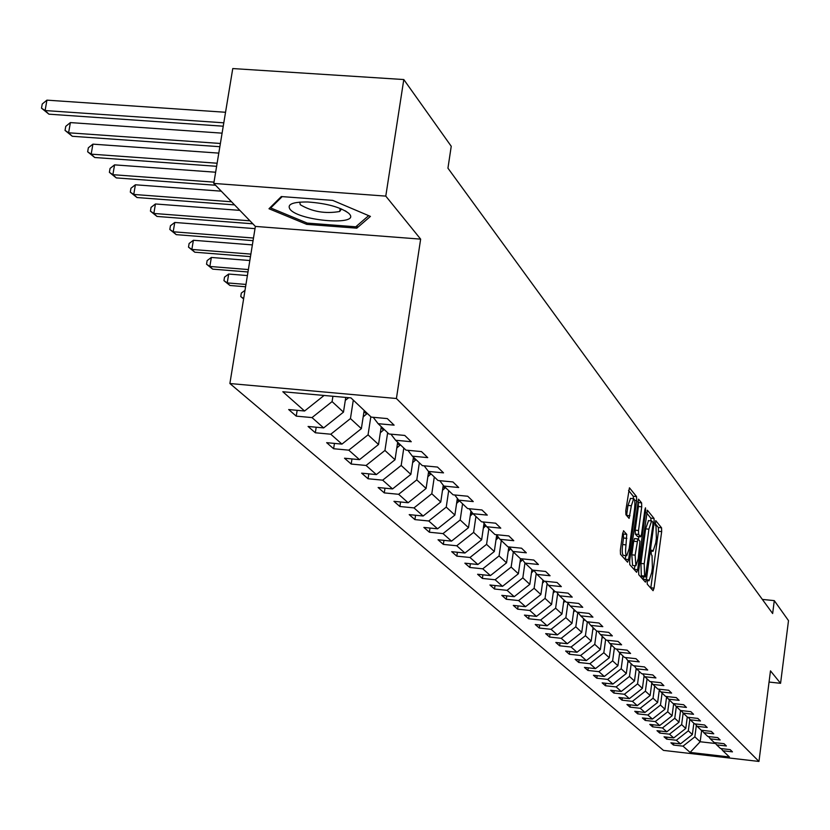 <?xml version="1.0" encoding="UTF-8"?>
<svg xmlns="http://www.w3.org/2000/svg" width="830" height="830" viewBox="0 0 830 830"><rect width="100%" height="100%" fill="white"/><g stroke="black" fill="none" stroke-linecap="round" stroke-linejoin="round"><path stroke-width="1.25" d="M647.182 581.529L647.265 584.196L653.075 590.69L654.04 588.138L661.666 531.605L661.552 527.807L655.752 520.638L655.254 525.12L656.001 526.044L656.364 538.276L655.721 543.007L653.054 551.255L651.768 550.114L651.187 551.929L651.27 554.606L652.017 555.488L652.39 567.668L651.747 572.42L649.039 580.772L647.774 579.693L647.182 581.529M623.724 530.816L622.656 533.441L620.352 550.269L620.498 554.284L627.573 562.19L628.611 559.555L636.672 500.542L636.537 496.548L629.431 487.801L625.779 510.678L625.924 514.714L629.099 518.387L631.35 505.761L633.684 498.695C634.929 499.38 635.189 503.011 634.483 509.599L629.171 548.505L626.775 555.695C625.55 554.99 625.291 551.379 625.996 544.874L626.743 534.344L623.465 530.795M420.644 239.133L385.784 196.108L403.795 79.545L232.763 68.558L213.787 183.43L255.37 226.414L229.889 383.522L396.418 398.504L420.644 239.133L255.37 226.414M769.057 682.053L780.574 683.308L770.479 670.858L758.962 761.442L396.418 398.504M780.574 683.308L788.5 620.622L774.286 600.63L762.334 599.405M403.795 79.545L451.24 146.277L447.941 168.179L772.647 613.536L774.286 600.63M638.654 570.843L638.778 574.713L645.418 582.131L646.404 579.558L654.165 522.278L654.04 518.428L647.379 510.211L638.654 570.843M636.641 572.316L629.783 564.659L629.648 560.717L638.55 499.183L641.6 502.876L641.735 506.829L638.509 530.515L638.644 534.447L640.698 536.782L641.559 534.157L644.9 509.63L645.491 507.815L645.688 510.616L637.648 569.712L636.641 572.316M229.889 383.522L663.471 750.393L758.962 761.442M296.248 416.141L312.018 417.594L323.659 427.907L308.075 426.464L315.327 432.772L330.786 434.215L341.95 444.112L326.667 442.67L333.619 448.729L348.787 450.161L359.504 459.654L344.512 458.222L351.183 464.043L366.072 465.464L376.364 474.584L361.641 473.162L368.053 478.754L382.671 480.165L392.559 488.922L378.117 487.521L384.28 492.896L398.628 494.296L408.142 502.731L393.949 501.33L399.884 506.508L413.983 507.898L423.144 516.011L409.2 514.621L414.907 519.611L428.757 520.981L437.586 528.803L423.881 527.434L429.39 532.227L443.002 533.597L451.51 541.129L438.043 539.77L443.355 544.407L456.739 545.756L464.945 553.029L451.696 551.68L456.822 556.152L469.988 557.49L477.904 564.504L464.873 563.176L469.822 567.481L482.77 568.82L490.426 575.595L477.603 574.267L482.386 578.437L495.126 579.755L502.524 586.312L489.908 584.994L494.524 589.02L507.068 590.338L514.216 596.666L501.797 595.359L506.269 599.26L518.615 600.557L525.535 606.689L513.303 605.392L517.63 609.168L529.789 610.455L536.491 616.389L524.446 615.103L528.637 618.765L540.61 620.041L547.095 625.779L535.236 624.513L539.293 628.051L551.089 629.316L557.376 634.888L545.684 633.622L549.616 637.056L561.236 638.312L567.336 643.707L555.82 642.462L559.628 645.792L571.082 647.027L576.995 652.266L565.645 651.031L569.349 654.258L580.637 655.493L586.374 660.566L575.18 659.342L578.769 662.475L589.912 663.699L595.473 668.627L584.434 667.413L587.931 670.453L598.907 671.667L604.313 676.46L593.429 675.257L596.822 678.214L607.653 679.407L612.903 684.065L602.165 682.872L605.464 685.746L616.14 686.929L621.255 691.463L610.652 690.28L613.858 693.071L624.399 694.243L629.368 698.642L618.91 697.48L622.033 700.188L632.429 701.36L637.264 705.635L626.941 704.483L629.98 707.119L640.252 708.28L644.952 712.441L634.763 711.289L637.71 713.862L647.846 715.014L652.432 719.071L642.368 717.929L645.242 720.43L655.254 721.571L659.715 725.524L649.776 724.393L652.577 726.831L662.465 727.952L666.812 731.801L656.997 730.68L659.726 733.056L669.488 734.177L673.721 737.932L664.031 736.812L666.687 739.136L676.336 740.246L680.465 743.898L670.889 742.798L673.483 745.06L683.017 746.149L690.104 752.426L729.425 756.981L722.857 750.745L732.465 751.856L730.141 749.615L720.492 748.504L716.663 744.873L726.385 745.994L724.009 743.701L714.246 742.58L710.314 738.856L720.16 739.976L717.722 737.621L707.834 736.49L703.799 732.672L713.769 733.803L711.269 731.386L701.246 730.244L697.117 726.323L707.212 727.474L704.639 724.995L694.492 723.843L690.249 719.807L700.468 720.969L697.833 718.417L687.562 717.255L683.194 713.115L693.548 714.288L690.84 711.663L680.434 710.49L675.942 706.237L686.441 707.419L683.65 704.722L673.109 703.55L668.492 699.171L679.127 700.364L676.263 697.594L665.577 696.401L660.836 691.898L671.615 693.102L668.669 690.249L657.827 689.056L652.951 684.428L663.876 685.632L660.846 682.706L649.859 681.492L644.837 676.73L655.918 677.944L652.795 674.935L641.652 673.711L636.486 668.804L647.722 670.038L644.505 666.926L633.207 665.691L627.885 660.639L639.276 661.884L635.967 658.678L624.502 657.433L619.014 652.224L630.582 653.48L627.158 650.181L615.528 648.925L609.874 643.551L621.608 644.817L618.08 641.414L606.284 640.148L600.443 634.608L612.353 635.884L608.722 632.377L596.739 631.091L590.711 625.374L602.808 626.66L599.053 623.04L586.883 621.743L580.668 615.839L592.942 617.147L589.061 613.401L576.715 612.094L570.283 605.993L582.753 607.311L578.749 603.441L566.205 602.124L559.555 595.816L572.233 597.144L568.083 593.139L555.332 591.811L548.464 585.295L561.339 586.623L557.054 582.484L544.096 581.145L536.979 574.402L550.072 575.75L545.632 571.455L532.466 570.106L525.1 563.124L538.4 564.483L533.804 560.043L520.41 558.673L512.784 551.442L526.313 552.811L521.551 548.205L507.929 546.835L500.013 539.324L513.78 540.703L508.842 535.931L494.981 534.551L486.774 526.76L500.781 528.15L495.655 523.201L481.545 521.8L473.027 513.718L487.283 515.119L481.96 509.973L467.601 508.562L458.741 500.168L473.266 501.59L467.726 496.236L453.107 494.815L443.894 486.079L458.689 487.511L452.931 481.95L438.033 480.518L428.456 471.43L443.521 472.872L437.524 467.072L422.346 465.63L412.365 456.168L427.73 457.621L421.484 451.582L406.005 450.13L395.609 440.263L411.275 441.726L404.76 435.439L388.969 433.976L378.127 423.684L394.115 425.157L387.309 418.59L371.207 417.117L350.945 397.892L282.823 391.739L304.579 411.006L288.684 409.553L296.248 416.141L297.161 410.331M345.757 397.425L343.475 412.126L332.083 401.606L332.923 396.263M332.083 401.606L312.018 417.594M343.475 412.126L323.659 427.907M378.127 423.684L373.23 417.303M364.173 410.435L361.361 428.654L350.447 418.569L353.3 400.122M350.447 418.569L330.786 434.215M361.361 428.654L341.95 444.112M395.609 440.263L390.92 434.152M381.261 426.651L378.532 444.517L368.053 434.837L370.823 416.753M368.053 434.837L348.787 450.161M378.532 444.517L359.504 459.654M412.365 456.168L407.872 450.306M397.674 442.224L395.018 459.758L384.944 450.451L387.651 432.71M384.944 450.451L366.072 465.464M395.018 459.758L376.364 474.584M428.456 471.43L424.13 465.796M413.444 457.185L410.86 474.397L401.181 465.454L403.805 448.044M401.181 465.454L382.671 480.165M410.86 474.397L392.559 488.922M443.894 486.079L439.744 480.674M428.612 471.585L426.091 488.476L416.785 479.875L419.347 462.787M416.785 479.875L398.628 494.296M426.091 488.476L408.142 502.731M458.741 500.168L454.747 494.971M443.251 485.239L440.761 502.026L431.797 493.746L434.298 476.97M431.797 493.746L413.983 507.898M440.761 502.026L423.144 516.011M473.027 513.718L469.178 508.717M457.351 498.353L454.882 515.077L446.25 507.109L448.688 490.634M446.25 507.109L428.757 520.981M454.882 515.077L437.586 528.803M486.774 526.76L483.07 521.956M470.942 511.01L468.504 527.662L460.183 519.974L462.559 503.789M460.183 519.974L443.002 533.597M468.504 527.662L451.51 541.129M500.013 539.324L496.444 534.696M484.046 523.222L481.639 539.801L473.608 532.383L475.932 516.478M473.608 532.383L456.739 545.756M481.639 539.801L464.945 553.029M512.784 551.442L509.34 546.97M496.693 535.018L494.307 551.514L486.567 544.356L488.839 528.71M486.567 544.356L469.988 557.49M494.307 551.514L477.904 564.504M525.1 563.124L521.78 558.818M508.842 546.918L506.549 562.823L499.069 555.913L501.289 540.527M499.069 555.913L482.77 568.82M506.549 562.823L490.426 575.595M536.979 574.402L533.773 570.241M520.535 558.694L518.377 573.758L511.145 567.077L513.324 551.95M511.145 567.077L495.126 579.755M518.377 573.758L502.524 586.312M548.464 585.295L545.362 581.28M531.916 569.588L529.82 584.33L522.827 577.867L524.954 562.937M522.827 577.867L507.068 590.338M529.82 584.33L514.216 596.666M559.555 595.816L556.557 591.935M542.934 580.046L540.88 594.55L534.115 588.304L536.232 573.416M534.115 588.304L518.615 600.557M540.88 594.55L525.535 606.689M570.283 605.993L567.388 602.248M553.6 590.172L551.587 604.448L545.04 598.399L547.136 583.573M545.04 598.399L529.789 610.455M551.587 604.448L536.491 616.389M580.668 615.839L577.856 612.218L575.792 626.816L581.757 632.325L583.646 618.672M563.933 599.966L561.962 614.034L555.623 608.172L557.698 593.398M555.623 608.172L540.61 620.041M561.962 614.034L547.095 625.779M590.711 625.374L587.993 621.867M573.945 609.459L572.015 623.32L565.863 617.645L567.917 602.933M565.863 617.645L551.089 629.316M572.015 623.32L557.376 634.888M600.443 634.608L597.808 631.205M575.792 626.816L561.236 638.312M581.757 632.325L567.336 643.707M609.874 643.551L607.321 640.262M593.056 627.605L591.199 641.051L585.42 635.718L587.35 621.795M585.42 635.718L571.082 647.027M591.199 641.051L576.995 652.266M619.014 652.224L616.534 649.029M602.196 636.268L600.37 649.527L594.757 644.339L596.604 630.966M594.757 644.339L580.637 655.493M600.37 649.527L586.374 660.566M627.885 660.639L625.478 657.536M611.056 644.682L609.272 657.754L603.825 652.722L605.63 639.525M603.825 652.722L589.912 663.699M609.272 657.754L595.473 668.627M636.486 668.804L634.151 665.795M619.668 652.847L617.914 665.743L612.623 660.846L614.397 647.846M612.623 660.846L598.907 671.667M617.914 665.743L604.313 676.46M644.837 676.73L642.576 673.804M628.03 660.784L626.308 673.504L621.172 668.752L622.915 655.928M621.172 668.752L607.653 679.407M626.308 673.504L612.903 684.065M652.951 684.428L650.751 681.586M636.174 668.409L634.473 681.046L629.472 676.429L631.194 663.782M629.472 676.429L616.14 686.929M634.473 681.046L621.255 691.463M660.836 691.898L658.698 689.149M644.101 675.776L642.41 688.381L637.554 683.889L639.235 671.408M637.554 683.889L624.399 694.243M642.41 688.381L629.368 698.642M668.492 699.171L666.417 696.495M651.809 682.955L650.129 695.509L645.398 691.141L647.058 678.836M645.398 691.141L632.429 701.36M650.129 695.509L637.264 705.635M675.942 706.237L673.929 703.633M659.311 689.938L657.64 702.45L653.044 698.206L654.673 686.057M653.044 698.206L640.252 708.28M657.64 702.45L644.952 712.441M683.194 713.115L681.223 710.584M666.615 696.744L664.955 709.214L660.473 705.075L662.081 693.081M660.473 705.075L647.846 715.014M664.955 709.214L652.432 719.071M690.249 719.807L688.329 717.348M673.69 703.612L672.072 715.792L667.714 711.767L669.291 699.929M667.714 711.767L655.254 721.571M672.072 715.792L659.715 725.524M697.117 726.323L695.25 723.926M680.559 710.511L679.013 722.204L674.769 718.282L676.315 706.589M674.769 718.282L662.465 727.952M679.013 722.204L666.812 731.801M703.799 732.672L701.983 730.338M687.282 716.996L685.777 728.45L681.638 724.621L683.163 713.074M681.638 724.621L669.488 734.177M685.777 728.45L673.721 737.932M710.314 738.856L708.55 736.573M693.849 723.231L692.365 734.54L688.329 730.815L689.844 719.288M688.329 730.815L676.336 740.246M692.365 734.54L680.465 743.898M716.663 744.873L714.941 742.653M701.672 730.296L700.167 741.75L694.855 736.843L696.36 725.358M694.855 736.843L683.017 746.149M715.616 743.524L700.167 741.75L690.104 752.426M722.857 750.745L721.177 748.587M385.784 196.108L213.787 183.43M324.084 395.464L304.579 411.006M673.742 743.12L673.483 745.06M666.957 737.154L666.687 739.136M659.995 731.023L659.726 733.056M652.857 724.735L652.577 726.831M645.533 718.282L645.242 720.43M638.011 711.663L637.71 713.862M630.281 704.857L629.98 707.119M622.344 697.864L622.033 700.188M614.19 690.674L613.858 693.071M605.796 683.277L605.464 685.746M597.164 675.672L596.822 678.214M588.294 667.839L587.931 670.453M579.143 659.777L578.769 662.475M569.733 651.477L569.349 654.258M560.032 642.918L559.628 645.792M550.031 634.099L549.616 637.056M539.718 624.99L539.293 628.051M529.084 615.601L528.637 618.765M518.096 605.9L517.63 609.168M506.757 595.888L506.269 599.26M495.033 585.524L494.524 589.02M482.915 574.817L482.386 578.437M470.371 563.736L469.822 567.481M457.392 552.261L456.822 556.152M443.946 540.372L443.355 544.407M430.013 528.046L429.39 532.227M415.56 515.254L414.907 519.611M400.568 501.984L399.884 506.508M384.995 488.185L384.28 492.896M368.811 473.857L368.053 478.754M351.972 458.938L351.183 464.043M334.449 443.396L333.619 448.729M316.199 427.211L315.327 432.772M281.318 196.554L268.982 208.745L306.706 224.349L356.786 228.177L370.429 216.402L332.706 200.383L281.318 196.554M357.19 225.573L356.786 228.177M306.934 222.959L306.706 224.349M650.782 588.128L658.46 531.293L658.346 527.496L655.077 523.44M651.021 520.856L650.793 518.107L646.529 512.816M643.105 579.548L643.478 576.809M645.418 576.975L652.92 524.819L652.837 522.122L651.581 520.918L648.894 529.177L644.205 563.767L644.609 576.062L645.418 576.975L642.306 576.653M648.531 520.618L645.626 528.855L648.894 529.177M642.15 576.632L641.341 575.73L640.936 563.435L645.626 528.855M637.689 501.818L638.28 502.555L641.6 502.876M637.482 536.408L635.324 534.115L635.189 530.183L638.415 506.508L638.28 502.555M638.81 536.595L638.415 539.459M634.846 565.687L634.348 569.38L637.648 569.712M635.147 555.156L635.884 565.79L638.229 558.673L639.94 541.253L637.876 538.919L635.147 555.156L631.827 554.824L632.564 565.448L635.718 565.77M637.782 538.961L634.556 538.587L633.684 541.233L637.004 541.565M631.827 554.824L633.684 541.233M626.598 555.675L623.413 555.363C622.178 554.648 621.919 551.047 622.625 544.532L623.517 538.006L623.372 534.001L622.697 533.223M630.53 498.394L627.978 505.429L631.35 505.761M626.598 515.513L627.978 505.429M633.466 498.674L633.197 496.226L628.559 490.457M625.208 559.545L625.758 555.592M693.735 724.102L694.191 723.553M290.127 209.419C299.661 221.247 360.843 225.926 349.306 213.881L348.745 213.289C340.456 207.158 326.844 203.392 307.909 201.991C292.596 201.835 286.672 204.305 290.127 209.419M299.734 202.115L300.284 204.73C312.205 211.754 325.35 214.005 339.719 211.484L341.472 208.963M368.655 215.644L355.78 226.798L307.245 223.094L270.694 207.957L282.179 196.617M270.87 206.888L270.694 207.957M687.157 717.95L687.738 717.276M680.403 711.652L681.274 710.646M673.483 705.189L674.344 704.182M666.376 698.559L667.237 697.553M659.072 691.743L659.933 690.747M651.571 684.75L652.432 683.764M643.862 677.56L644.723 676.585M635.936 670.173L636.849 669.146M627.791 662.579L628.777 661.489M619.408 654.766L620.466 653.604M610.776 646.726L611.907 645.481M601.895 638.446L603.109 637.129M592.734 629.918L594.041 628.528M583.303 621.141L584.693 619.668M573.582 612.084L575.066 610.527M563.539 602.756L565.126 601.096M553.185 593.118L554.876 591.375M542.488 583.179L544.428 581.176M531.439 572.908L533.866 570.366M520.016 562.294L522.495 559.742M508.209 551.317L510.72 548.765M508.666 548.101L509.475 547.157M495.977 539.967L498.55 537.415M496.454 536.688L497.253 535.744M483.319 528.212L485.934 525.67M483.807 524.861L484.596 523.938M243.605 298.935L240.752 296.549L241.323 293.063L244.995 290.376M243.667 298.551L240.752 296.549M470.205 516.042L472.861 513.5M472.312 514.154L470.703 512.629L471.482 511.705M245.96 284.431L227.223 282.906L229.952 285.479L245.587 286.765M229.952 285.479L223.944 280.654L224.525 277.116L228.675 274.045L247.402 275.56M228.675 274.045L227.223 282.906L223.944 280.654M456.604 503.426L459.405 500.791M457.123 499.93L457.88 499.038M248.378 269.563L209.855 266.461L212.677 269.138L247.983 271.981M212.677 269.138L206.535 264.199L207.126 260.599L211.339 257.456L249.84 260.527M211.339 257.456L209.855 266.461L206.535 264.199M442.494 490.343L445.471 487.573M443.023 486.774L443.76 485.903M250.878 254.105L191.855 249.436L194.791 252.206L250.473 256.626M194.791 252.206L188.503 247.143L189.116 243.491L193.38 240.275L252.372 244.902M193.38 240.275L191.855 249.436L188.503 247.143M427.844 476.773L431.019 473.857M428.384 473.121L429.214 472.156M253.492 238.034L173.2 231.778L176.24 234.651L253.067 240.648M176.24 234.651L169.818 229.474L170.441 225.75L174.757 222.461L255.007 228.644M174.757 222.461L173.2 231.778L169.818 229.474M412.624 462.663L415.996 459.613M413.184 458.938L414.129 457.838M249.954 220.811L153.841 213.455L156.995 216.443L252.839 223.799M156.995 216.443L150.427 211.142L151.06 207.355L155.438 203.973L239.849 210.374M155.438 203.973L153.841 213.455L150.427 211.142M396.792 448.013L400.392 444.807M397.373 444.185L398.452 442.961M231.549 201.783L133.755 194.448L137.023 197.54L234.548 204.886M137.023 197.54L130.3 192.114L130.953 188.254L135.394 184.789L221.278 191.17M135.394 184.789L133.755 194.448L130.3 192.114M380.327 432.762L384.155 429.401M380.918 428.851L382.132 427.481M213.995 182.133L112.88 174.694L116.283 177.911L215.53 185.235M116.283 177.911L109.384 172.339L110.058 168.417L114.561 164.869L215.634 172.225M114.561 164.869L112.88 174.694L109.384 172.339M363.177 416.899L367.254 413.371M363.789 412.894L365.148 411.369M217.118 163.23L91.175 154.152L94.713 157.503L216.609 166.311M94.713 157.503L87.658 151.797L88.343 147.792L92.908 144.15L218.788 153.114M92.908 144.15L91.175 154.152L87.658 151.797M345.301 400.361L348.766 397.695M220.386 143.476L68.6 132.79L72.283 136.276L219.846 146.703M72.283 136.276L65.041 130.414L65.757 126.347L70.384 122.591L222.087 133.153M70.384 122.591L68.6 132.79L65.041 130.414M223.799 122.819L45.1 110.546L48.928 114.177L223.239 126.202M48.928 114.177L41.5 108.159L42.237 104.009L46.926 100.15L225.542 112.268M46.926 100.15L45.1 110.546L41.5 108.159M647.39 580.461L648.624 580.585M651.374 550.923L652.619 551.047M658.346 527.496L661.552 527.807M658.46 531.293L661.666 531.605M650.824 587.806L654.04 588.138M650.793 518.107L654.04 518.428M652.857 522.153L654.165 522.278M643.157 579.226L646.404 579.558M640.936 563.435L644.205 563.767M641.341 575.73L644.609 576.062M638.415 506.508L641.735 506.829M635.189 530.183L638.509 530.515M635.324 534.115L638.644 534.447M637.243 536.388L640.553 536.72M644.775 510.523L645.688 510.616M623.372 534.001L626.743 534.344M623.517 538.006L626.889 538.338M622.625 544.532L625.996 544.874M626.609 515.399L629.98 515.721M633.197 496.226L636.537 496.548M634.639 500.345L636.672 500.542M625.26 559.223L628.611 559.555M610.953 645.481L611.482 645.989M602.082 637.077L602.673 637.637M592.942 628.424L593.595 629.047M583.532 619.512L584.247 620.186M573.821 610.309L574.609 611.056M563.809 600.827L564.67 601.636M553.475 591.043L554.409 591.925M542.81 580.938L543.816 581.892M531.781 570.49L532.881 571.528M520.389 559.7L521.582 560.821M508.603 548.537L509.89 549.75M496.413 536.989L497.793 538.297M483.786 525.027L485.28 526.438M457.195 499.836L458.865 501.424M443.199 486.577L444.932 488.216M428.664 472.81L430.459 474.511M413.568 458.502L415.436 460.276M397.871 443.645L399.811 445.482M381.541 428.176L383.564 430.096M364.546 412.074L366.653 414.077M647.348 580.606L648.863 580.761M651.332 551.078L652.868 551.234M642.244 576.674L645.47 577.006M648.313 520.597L651.581 520.918M637.388 536.46L640.636 536.782M634.556 538.587L637.876 538.919M630.323 498.374L633.684 498.695M340.207 208.444L339.719 211.484M345.28 210.83L348.745 213.289"/></g></svg>
